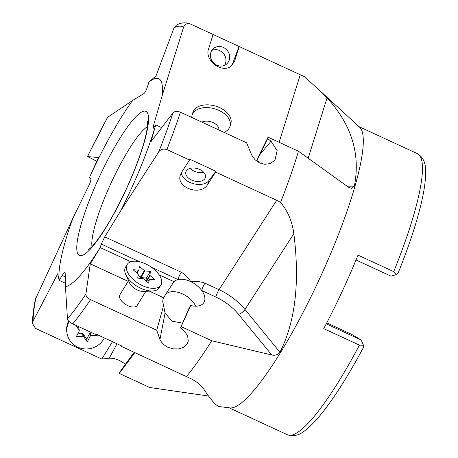 <?xml version="1.0" encoding="UTF-8"?>
<svg xmlns="http://www.w3.org/2000/svg" width="458" height="458" viewBox="0 0 458 458"><rect width="100%" height="100%" fill="white"/><g stroke="black" fill="none" stroke-linecap="round" stroke-linejoin="round"><path stroke-width="0.69" d="M97.17 334.603L97.583 335.199L90.833 335.697A7.322 6.973 -11.7 0 1 90.312 336.035L87.278 341.863L83.562 336.533A7.322 6.973 -11.7 0 1 83.007 336.275L76.257 336.773L79.291 330.939A7.322 6.973 -11.7 0 1 79.257 330.344L78.696 327.613L77.694 326.176M83.007 336.275L82.44 333.544L77.757 333.893M83.562 336.533L83.001 333.802A7.322 6.973 -11.7 0 1 82.44 333.544M87.278 341.863L86.717 339.138L83.001 333.802M90.312 336.035L89.751 333.304L86.717 339.138M90.833 335.697L90.272 332.966A7.322 6.973 -11.7 0 1 89.751 333.304M92.092 332.834L90.272 332.966M79.257 330.344L75.725 325.266M201.926 122.143A10.156 6.395 16 0 1 213.084 122.601A10.156 6.395 16 0 1 218.93 130.003M203.65 172.225A10.156 6.395 16 0 1 190.162 168.367M191.776 117.448A19.768 12.44 16 0 1 192.079 115.279A19.768 12.44 16 0 1 193.453 112.571A19.768 12.44 16 0 1 216.777 109.502A19.768 12.44 16 0 1 230.093 126.156A19.768 12.44 16 0 1 224.002 132.345M192.079 115.279L192.864 112.548A19.768 12.44 16 0 1 194.238 109.834A19.768 12.44 16 0 1 217.561 106.766A19.768 12.44 16 0 1 230.872 123.42L230.093 126.156M211.865 50.374A10.156 9.263 -130.2 0 1 223.407 53.449A10.156 9.263 -130.2 0 1 224.523 65.339M68.637 321.006A19.768 18.83 168.3 0 0 66.977 333.006L67.2 334.1A19.768 18.83 168.3 0 0 84.077 348.864A19.768 18.83 168.3 0 0 104.361 337.924M69.158 321.533A19.768 18.83 168.3 0 0 68.935 321.957A19.768 18.83 168.3 0 0 67.2 334.1M138.545 270.237A7.322 3.83 -148.5 0 1 138.871 270.071L139.415 266.35L144.373 270.626A7.322 3.83 -148.5 0 1 144.934 270.884L150.43 271.439L149.892 275.161A7.322 3.83 -148.5 0 1 150.127 275.59L155.085 279.867L149.583 279.311A7.322 3.83 -148.5 0 1 149.262 279.483L148.718 283.199L143.76 278.922A7.322 3.83 -148.5 0 1 143.199 278.664L137.698 278.109L138.242 274.388A7.322 3.83 -148.5 0 1 138.007 273.958L133.049 269.682L138.545 270.237L136.868 272.979M149.262 279.483L147.585 282.22M150.127 275.59L146.589 281.361M149.892 275.161L146.262 281.08M150.43 271.439L146.354 278.092L145.959 280.823M144.934 270.884L140.858 277.537L146.354 278.092M144.373 270.626L140.297 277.279A7.322 3.83 -148.5 0 1 140.858 277.537M138.098 275.378L140.297 277.279M138.871 270.071L137.011 273.1M127.209 264.449L125.578 267.106A19.768 10.339 31.5 0 0 124.805 269.287A19.768 10.339 31.5 0 0 125.813 274.691L129.614 283.01A10.156 5.313 31.5 0 0 143.291 291.391L152.428 291.002A19.768 10.339 31.5 0 0 159.292 287.761L160.924 285.105A19.768 10.339 31.5 0 0 149.468 265.955A19.768 10.339 31.5 0 0 127.209 264.449A19.768 10.339 31.5 0 0 126.437 266.625A19.768 10.339 31.5 0 0 140.554 284.676A19.768 10.339 31.5 0 0 160.924 285.105M128.543 280.668L119.916 294.74A10.156 5.313 31.5 0 0 119.521 295.862A10.156 5.313 31.5 0 0 126.774 305.137A10.156 5.313 31.5 0 0 137.24 305.354L145.867 291.282M125.813 274.691A19.768 10.339 31.5 0 0 152.428 291.002M271.806 354.996C275.281 355.7 278 354.778 279.952 352.236L244.973 309.471A5.719 2.21 -39.3 0 1 238.561 314.36L271.806 354.996L211.762 340.763L181.339 326.709A177.326 33.073 114.8 0 1 180.544 327.968L183.692 330.504L187.597 335.502L188.278 341.078L186.984 344.216L183.584 347.307L178.729 348.916L173.164 348.864L167.697 347.216L163.168 344.244L160.277 340.386L156.722 330.235L90.529 299.641C87.449 298.009 85.904 296.16 85.886 294.105L90.295 263.837L128.137 281.327M308.177 158.228L327.064 97.88C351.572 124.691 360.664 154.123 354.337 186.183L351.647 188.381L348.401 187.173L298.473 151.249A177.326 33.073 114.8 0 1 280.565 202.384C287.819 211.029 292.238 221.472 293.83 233.712L244.973 309.471A45.76 27.085 32.8 0 0 219.05 289.685L204.944 283.17A5.719 1.065 -65.2 0 0 201.772 290.527A18.303 10.832 -147.2 0 1 203.821 302.641A18.303 10.832 -147.2 0 1 190.683 305.469L180.549 327.934L189.177 307.81L190.683 305.469M159.166 274.84L173.966 281.681A18.303 10.832 -147.2 0 1 178.065 279.569A18.303 10.832 -147.2 0 1 190.591 281.561A18.303 10.832 -147.2 0 1 201.772 290.527L215.878 297.047A40.041 23.701 -147.2 0 1 238.561 314.36M151.501 267.295L178.065 279.569A5.719 1.065 114.8 0 1 181.236 272.212L104.727 236.855L101.27 244.08L139.61 261.799M90.295 263.837L100.239 247.606L101.27 244.08M100.239 247.606L130.851 261.758M112.508 341.691L101.785 359.043L35.587 328.449L32.461 323.577L33.079 321.115L57.765 273.695L59.139 280.348L62.185 275.476C63.965 272.791 64.962 271.955 65.191 272.962L64.996 272.533M134.818 352.58L119.286 373.436A177.326 33.073 114.8 0 1 119.217 372.818L134.177 352.282M208.499 396.021L149.709 387.497L119.286 373.436L119.246 372.766M59.139 280.348L65.448 283.267M59.271 280.107A114.403 21.337 114.8 0 1 72.839 218.363L89.396 184.437C90.804 181.271 91.205 179.318 90.598 178.58L89.35 177.887A114.403 21.337 114.8 0 1 132.557 100.502L107.498 117.357L87.426 156.579L98.401 157.512L89.35 177.887M132.557 100.502L143.892 93.615C144.997 92.671 146.113 90.564 147.247 87.301L148.947 82.034A114.403 21.337 114.8 0 1 162.08 95.951L183.589 27.228C184.637 24.119 186.921 23.049 190.436 24.005L213.084 34.47A177.326 33.073 -65.2 0 0 212.936 34.396L239.053 46.464A177.326 33.073 114.8 0 1 239.202 46.539L300.265 74.757L279.128 142.306M190.436 24.005A177.326 33.073 -65.2 0 0 190.202 23.885C185.524 22.133 180.91 22.568 176.353 25.196L174.023 27.841L156.041 75.856L148.947 82.034M154.638 126.597L153.373 126.007L153.029 128.543L155.697 125.017A114.403 21.337 114.8 0 1 120.609 211.001L158.668 151.993C160.477 149.331 163.208 148.518 166.861 149.554L189.515 160.019A177.326 33.073 -65.2 0 0 189.824 159.224L215.941 171.298A177.326 33.073 114.8 0 1 215.632 172.094L276.689 200.312L219.05 289.685A5.719 1.065 -65.2 0 0 215.878 297.047M267.632 138.591L257.419 159.687L258.272 156.962L268.056 137.188A177.326 33.073 114.8 0 1 267.632 138.591L271.027 141.224L277.142 150.602L274.932 160.248L270.128 163.586L264.964 164.313L259.634 162.951L254.969 159.693L251.671 155.062L246.604 142.787L180.406 112.193C177.154 110.945 174.687 111.168 172.998 112.851L151.037 141.568L155.697 125.017M298.473 151.249L268.056 137.188L267.609 138.614M155.806 124.885L161.708 127.61M190.202 23.885L303.998 76.48A177.326 33.073 114.8 0 1 304.278 76.618L300.265 74.757M280.565 202.384L276.689 200.312M100.273 247.429A114.403 21.337 114.8 0 1 65.454 286.656L67.469 318.911C67.629 320.411 69.387 322.071 72.736 323.886L95.384 334.357A177.326 33.073 -65.2 0 0 95.728 333.939L121.845 346.008A177.326 33.073 114.8 0 1 121.502 346.425L186.429 376.602A177.326 33.073 114.8 0 0 211.762 340.763M149.354 291.133L163.872 297.843A17.959 9.395 31.5 0 0 163.071 299.337A17.959 9.395 31.5 0 0 163.735 305.131L156.722 330.235M72.839 218.363L35.363 299.337C33.508 308.744 32.541 316.822 32.461 323.577M96.741 161.227L87.552 156.556A171.601 32.008 114.8 0 1 107.79 117.036M121.502 346.425L121.467 345.83M215.941 171.298L208.693 180.778A14.645 9.217 16 0 1 192.915 183.549A14.645 9.217 16 0 1 181.339 172.706M215.632 172.094L207.629 184.505C200.839 196.402 175.878 187.769 180.315 175.053L181.505 172.431L189.515 160.019M204.692 178.929A10.156 6.395 -164 0 0 205.402 177.532A10.156 6.395 -164 0 0 198.56 168.979A10.156 6.395 -164 0 0 186.572 170.553A10.156 6.395 -164 0 0 185.868 171.95A10.156 6.395 -164 0 0 192.709 180.504A10.156 6.395 -164 0 0 204.692 178.929M239.053 46.464L233.116 62.317A14.645 13.356 -130.2 0 1 230.54 66.49M239.202 46.539L234.679 60.994L231.565 65.729C222.714 74.162 204.171 60.611 208.562 48.926L213.084 34.47M229.12 60.467A10.156 9.263 49.8 0 0 225.405 48.651A10.156 9.263 49.8 0 0 213.497 48.525A10.156 9.263 49.8 0 0 211.001 52.098A10.156 9.263 49.8 0 0 214.716 63.914A10.156 9.263 49.8 0 0 226.618 64.04A10.156 9.263 49.8 0 0 229.12 60.467M125.526 364.15L119.303 360.36L114.265 358.591L109.926 358.139L101.785 359.043M182.605 323.153L171.836 321.138L165.086 312.9A11.496 2.8 -97.6 0 1 163.735 305.131M173.966 281.681L165.321 294.82A17.616 14.65 -171.7 0 0 163.872 297.843M257.419 159.687L259.32 162.802M327.064 97.88L317.108 88.125L359.679 127.272A154.856 28.883 114.8 0 1 319.478 278.979A154.856 28.883 114.8 0 1 229.979 407.906L219.611 406.63C216.416 406.183 211.241 400.51 204.091 389.609C201.148 384.709 195.257 380.375 186.429 376.602M65.191 272.962L65.454 286.656M104.727 236.855L120.609 211.001M317.108 88.125L304.278 76.618M153.373 126.007L162.08 95.951M293.83 233.712C299.967 282.317 295.341 321.825 279.952 352.236M326.76 322.856L351.395 334.243L361.225 340.013L363.452 345.218L359.444 345.132A154.856 28.883 114.8 0 1 287.464 434.779C293.681 436.749 299.647 435.243 305.36 430.251C311.589 425.419 318.556 417.862 326.262 407.58C338.107 391.75 350.57 371.57 363.646 347.038M363.503 347.078L363.452 345.218M397.973 273.432C409.234 245.494 417.204 221.191 421.887 200.53C424.692 188.078 425.911 177.939 425.539 170.113C425.625 162.573 422.906 157.083 417.393 153.642A154.856 28.883 114.8 0 1 393.72 271.628L396.388 274.582L397.922 273.266M356.015 259.984L391 276.151L396.388 274.582M393.72 271.628L358.013 255.123A154.856 28.883 114.8 0 1 323.732 328.632L359.444 345.132M361.225 340.013L326.245 323.846M204.944 283.17C200.312 281.544 195.526 281.012 190.591 281.561C188.484 277.766 185.364 274.645 181.236 272.212M62.185 275.476L65.334 276.93M354.337 186.183L347.009 186.171M174.023 27.841A171.601 32.008 114.8 0 1 183.589 27.228M166.861 149.554A177.326 33.073 -65.2 0 0 180.406 112.193M172.998 112.851A171.601 32.008 114.8 0 1 158.668 151.993M72.736 323.886A177.326 33.073 -65.2 0 0 90.529 299.641M85.886 294.105A171.601 32.008 114.8 0 1 67.469 318.911M33.079 321.115A171.601 32.008 114.8 0 1 36.022 297.305M208.693 180.778L207.629 184.505M233.116 62.317L234.679 60.994M109.21 358.213L117.042 343.786M159.939 339.561L165.086 312.9M165.321 294.82A18.303 10.832 -147.2 0 1 180.629 293.143A18.303 10.832 -147.2 0 1 195.703 306.184M259.823 154.701L271.027 141.224M79.125 255.318A79.366 14.805 -65.2 0 0 140.537 153.957A79.366 14.805 -65.2 0 0 118.319 140.921A79.366 14.805 -65.2 0 0 79.125 255.318M91.972 246.593A68.643 12.801 114.8 0 1 111.22 182.731A68.643 12.801 114.8 0 1 147.384 126.689M147.533 121.462C147.447 121.141 148.203 122.698 146.64 131.435C144.854 140.755 141.19 152.594 135.648 166.97C127.839 186.824 118.937 205.299 108.93 222.393C101.911 234.141 96.043 242.431 91.331 247.268L88.096 250.085M229.08 407.792L287.464 434.779M359.009 126.654L417.393 153.642"/></g></svg>
